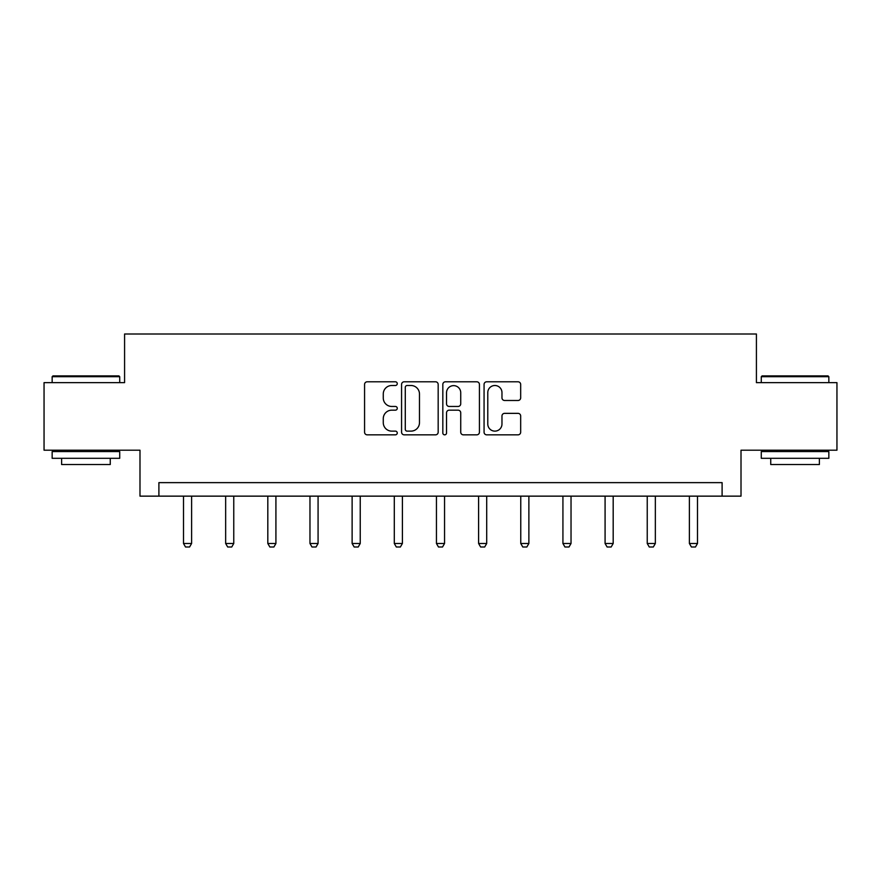 <?xml version="1.0" encoding="UTF-8"?>
<svg xmlns="http://www.w3.org/2000/svg" width="881" height="881" viewBox="0 0 881 881"><rect width="100%" height="100%" fill="white"/><g stroke="black" fill="none" stroke-linecap="round" stroke-linejoin="round"><path stroke-width="1.32" d="M397.265 383.642A1.861 1.861 0 0 0 395.404 381.792L367.223 381.792A2.654 2.654 0 0 0 364.569 384.435L364.569 432.186A2.654 2.654 0 0 0 367.223 434.84L395.404 434.84A1.861 1.861 0 0 0 397.265 432.978A1.861 1.861 0 0 0 395.404 431.128L391.759 431.128A8.491 8.491 0 0 1 383.268 422.638L383.268 418.662A8.491 8.491 0 0 1 391.759 410.172L395.404 410.172A1.861 1.861 0 0 0 397.265 408.31A1.861 1.861 0 0 0 395.404 406.46L391.759 406.46A8.491 8.491 0 0 1 383.268 397.97L383.268 393.994A8.491 8.491 0 0 1 391.759 385.504L395.404 385.504A1.861 1.861 0 0 0 397.265 383.642M518.028 400.492A2.654 2.654 0 0 0 520.671 397.838L520.671 384.435A2.654 2.654 0 0 0 518.028 381.792L486.719 381.792A2.654 2.654 0 0 0 484.065 384.435L484.065 432.186A2.654 2.654 0 0 0 486.719 434.84L518.028 434.84A2.654 2.654 0 0 0 520.671 432.186L520.671 416.008A2.654 2.654 0 0 0 518.028 413.354L504.626 413.354A2.654 2.654 0 0 0 501.972 416.008L501.972 424.025A7.092 7.092 0 0 1 494.88 431.128A7.092 7.092 0 0 1 487.788 424.025L487.788 392.596A7.092 7.092 0 0 1 494.88 385.504A7.092 7.092 0 0 1 501.972 392.596L501.972 397.838A2.654 2.654 0 0 0 504.626 400.492L518.028 400.492M722.101 496.146L741.009 496.146L741.009 450.202L836.95 450.202L836.95 382.64L756.416 382.64L756.416 333.998L124.584 333.998L124.584 382.64L44.05 382.64L44.05 450.202L139.991 450.202L139.991 496.146L722.101 496.146L722.101 482.634L158.899 482.634L158.899 496.146M438.176 384.435A2.654 2.654 0 0 0 435.522 381.792L404.225 381.792A2.654 2.654 0 0 0 401.571 384.435L401.571 432.186A2.654 2.654 0 0 0 404.225 434.84L435.522 434.84A2.654 2.654 0 0 0 438.176 432.186L438.176 384.435M445.478 381.792L476.775 381.792A2.654 2.654 0 0 1 479.429 384.435L479.429 432.186A2.654 2.654 0 0 1 476.775 434.84L463.384 434.84A2.654 2.654 0 0 1 460.73 432.186L460.73 412.826A2.654 2.654 0 0 0 458.076 410.172L449.189 410.172A2.654 2.654 0 0 0 446.535 412.826L446.535 432.978A1.861 1.861 0 0 1 444.674 434.84A1.861 1.861 0 0 1 442.824 432.978L442.824 384.435A2.654 2.654 0 0 1 445.478 381.792M407.143 385.504A1.861 1.861 0 0 0 405.282 387.354L405.282 429.267A1.861 1.861 0 0 0 407.143 431.128L410.987 431.128A8.491 8.491 0 0 0 419.477 422.638L419.477 393.994A8.491 8.491 0 0 0 410.987 385.504L407.143 385.504M460.73 392.728A7.092 7.092 0 0 0 453.627 385.636A7.092 7.092 0 0 0 446.535 392.728L446.535 403.806A2.654 2.654 0 0 0 449.189 406.46L458.076 406.46A2.654 2.654 0 0 0 460.73 403.806L460.73 392.728M183.501 496.146L183.501 543.489L191.606 543.489L191.606 496.146M191.606 543.489L189.58 547.002L185.528 547.002L183.501 543.489M52.97 375.89L118.913 375.89L119.717 376.694L52.155 376.694L52.97 375.89M85.942 458.307L52.155 458.307L52.155 451.557L119.717 451.557L119.717 458.307L85.942 458.307M110.257 458.307L110.257 464.529L61.615 464.529L61.615 458.307M762.087 375.89L828.03 375.89L828.845 376.694L761.283 376.694L762.087 375.89M795.058 458.307L761.283 458.307L761.283 451.557L828.845 451.557L828.845 458.307L795.058 458.307M819.385 458.307L819.385 464.529L770.743 464.529L770.743 458.307M225.657 496.146L225.657 543.489L233.762 543.489L233.762 496.146M233.762 543.489L231.736 547.002L227.683 547.002L225.657 543.489M267.813 496.146L267.813 543.489L275.918 543.489L275.918 496.146M275.918 543.489L273.892 547.002L269.839 547.002L267.813 543.489M309.969 496.146L309.969 543.489L318.074 543.489L318.074 496.146M318.074 543.489L316.048 547.002L311.995 547.002L309.969 543.489M352.125 496.146L352.125 543.489L360.241 543.489L360.241 496.146M360.241 543.489L358.215 547.002L354.162 547.002L352.125 543.489M394.292 496.146L394.292 543.489L402.397 543.489L402.397 496.146M402.397 543.489L400.37 547.002L396.318 547.002L394.292 543.489M436.447 496.146L436.447 543.489L444.553 543.489L444.553 496.146M444.553 543.489L442.526 547.002L438.474 547.002L436.447 543.489M478.603 496.146L478.603 543.489L486.708 543.489L486.708 496.146M486.708 543.489L484.682 547.002L480.63 547.002L478.603 543.489M520.759 496.146L520.759 543.489L528.875 543.489L528.875 496.146M528.875 543.489L526.838 547.002L522.785 547.002L520.759 543.489M562.926 496.146L562.926 543.489L571.031 543.489L571.031 496.146M571.031 543.489L569.005 547.002L564.952 547.002L562.926 543.489M605.082 496.146L605.082 543.489L613.187 543.489L613.187 496.146M613.187 543.489L611.161 547.002L607.108 547.002L605.082 543.489M647.238 496.146L647.238 543.489L655.343 543.489L655.343 496.146M655.343 543.489L653.317 547.002L649.264 547.002L647.238 543.489M689.394 496.146L689.394 543.489L697.499 543.489L697.499 496.146M697.499 543.489L695.472 547.002L691.42 547.002L689.394 543.489M52.155 382.64L52.155 376.694M67.562 451.557L67.562 450.202M104.31 451.557L104.31 450.202M119.717 382.64L119.717 376.694M761.283 382.64L761.283 376.694M776.69 451.557L776.69 450.202M813.438 451.557L813.438 450.202M828.845 382.64L828.845 376.694"/></g></svg>
